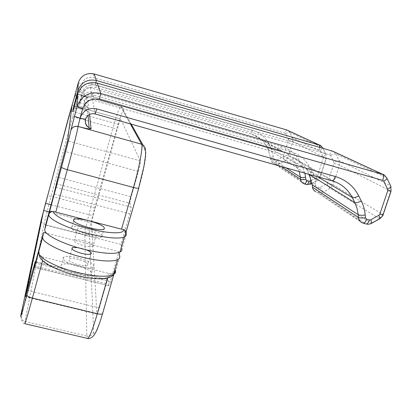 <?xml version="1.0" encoding="UTF-8"?>
<svg xmlns="http://www.w3.org/2000/svg" width="412" height="412" viewBox="0 0 412 412"><rect width="100%" height="100%" fill="white"/><g stroke="black" fill="none" stroke-linecap="round" stroke-linejoin="round"><path stroke-width="0.31" stroke-dasharray="2.06 1.54" d="M86.793 228.197C79.609 226.43 74.654 225.977 71.93 226.842C69.86 229.082 74.886 231.992 87.02 235.576C94.23 237.327 99.148 237.77 101.774 236.905C103.742 234.608 98.746 231.704 86.793 228.197M76.246 274.098C64.205 270.555 59.292 267.393 61.501 264.622C64.293 263.443 69.262 263.69 76.411 265.374L110.756 273.949C111.94 279.269 95.672 280.16 76.225 275.237C56.779 270.545 40.144 261.435 41.571 256.681L76.411 265.374C88.281 268.845 93.158 271.997 91.052 274.835C88.359 276.009 83.425 275.762 76.246 274.098M78.388 266.446C66.332 262.887 61.393 259.776 63.572 257.109C66.353 255.991 71.322 256.285 78.476 257.984C90.362 261.466 95.26 264.566 93.184 267.295C90.501 268.408 85.572 268.124 78.388 266.446M78.46 259.524C73.985 258.463 70.885 258.283 69.159 258.978C67.81 260.652 70.89 262.599 78.404 264.808C82.889 265.864 85.974 266.039 87.663 265.343C88.971 263.649 85.907 261.708 78.46 259.524M77.497 247.514L81.586 248.323L86.453 249.888M83.682 240.824C79.197 239.738 76.102 239.496 74.397 240.093C73.089 241.602 76.205 243.466 83.749 245.691C88.245 246.773 91.325 247.015 92.988 246.412C94.26 244.882 91.155 243.018 83.682 240.824M86.973 234.15C79.413 231.92 76.277 230.102 77.559 228.696C79.248 228.155 82.338 228.433 86.834 229.541C94.322 231.74 97.448 233.558 96.207 234.984C94.559 235.525 91.479 235.247 86.973 234.15M34.165 267.058L108.675 285.691C109 285.634 109.551 284.306 110.313 281.71L118.95 251.639L46.582 233.202M56.289 183.762L129.935 203.322L131.042 207.128C131.155 208.173 130.733 210.429 129.785 213.885L121.02 244.419L121.931 249.188L126.19 234.371L126.077 231.786M129.935 203.322C129.832 202.318 130.244 200.144 131.16 196.807L57.943 177.258M34 265.75L106.296 283.631L99.354 307.882C98.18 311.869 97.356 313.908 96.877 313.996L91.557 222.902L93.107 215.749L118.651 124.434L120.634 119.001L140.384 160.907C140.626 162.292 139.972 165.799 138.427 171.428L131.16 196.807M106.296 283.631C107.038 281.118 107.563 279.825 107.877 279.758L35.581 262.027M108.572 285.444L107.97 279.995M118.95 251.639L119.094 252.463M45.583 225.081L121.02 244.419M119.81 256.558L115.592 271.235L115.355 269.644L114.603 271.714C113.82 273.166 112.533 273.882 110.74 273.856M41.586 256.594L39.372 254.601L38.965 250.486M74.278 97.618C75.236 95.198 76.807 94.183 78.991 94.569C84.228 96.104 87.133 97.139 87.705 97.685L88.838 108.078C88.292 108.449 84.893 107.774 78.641 106.064L78.574 108.305C85.006 110.179 88.58 111.503 89.296 112.28L89.533 114.469M87.705 97.685L86.396 97.108C84.342 95.672 83.564 93.73 84.063 91.294L80.319 89.971L82.014 83.708C83.966 78.584 87.658 76.524 93.081 77.523L284.872 133.117L285.578 133.699L288.405 139.215L288.477 140.147L283.41 156.251L282.817 156.982L277.307 160.067L274.402 159.619L273.578 158.63L273.372 156.751L270.463 147.079L268.65 143.592C265.05 136.918 259.612 132.463 252.335 130.223L91.376 83.796C85.959 82.802 82.271 84.862 80.319 89.971C78.332 89.708 76.457 91.814 74.69 96.284L74.217 97.85M107.542 278.069L108.861 273.475M43.517 257.165L42.57 260.662M110.313 281.71L35.288 263.103M311.457 180.348L316.607 177.464L317.302 176.609L323.343 157.878L323.266 156.797L320.036 150.385L319.228 149.716L95.249 85.119C88.868 83.95 84.527 86.376 82.22 92.396L80.227 99.755C82.529 93.751 86.865 91.325 93.241 92.484L281.396 146.44C289.847 149.026 296.135 154.196 300.26 161.947L302.336 165.995L304.968 173.2M290.264 151.389L93.812 95.157C87.143 93.951 82.606 96.485 80.201 102.763L82.287 95.069C84.697 88.771 89.239 86.237 95.919 87.457L329.703 154.773L330.542 155.478L333.895 162.158L333.967 163.281L327.622 182.81L326.896 183.701L320.186 187.465L319.079 187.604L316.673 186.93L315.685 185.74L314.938 179.987L313.769 175.77L309.901 167.545C305.622 159.47 299.076 154.083 290.264 151.389C289.502 154.047 289.415 155.705 289.991 156.354L331.99 180.811L95.12 113.928C90.491 113.104 87.334 114.866 85.66 119.217L85.65 119.248M286.088 167.869L270.596 157.806L270.802 159.696L281.051 166.448M288.477 140.147L292.798 141.589L326.093 158.404L320.078 177.026L287.705 157.745L292.798 141.589L292.51 137.86L289.677 132.314L322.586 147.723L325.799 154.109L292.51 137.86C291.768 137.701 290.398 138.154 288.405 139.215M276.395 160.18C275.777 162.338 275.69 163.688 276.122 164.233L306.693 184.53L304.396 183.891L274.124 163.667L276.122 164.233L279.789 163.775L285.32 160.68L317.307 180.41L310.916 183.994L279.789 163.775L277.307 160.067M84.063 91.294C85.186 88.364 87.298 87.184 90.408 87.751L251.974 134.214L279.104 150.009L91.989 96.532C88.369 95.872 85.907 97.247 84.599 100.657C84.012 103.494 84.918 105.745 87.313 107.414L88.838 108.078M91.376 83.796L90.408 87.751L91.994 96.542L281.89 150.977C287.895 153.516 292.412 157.662 295.44 163.41L266.224 145.863L268.047 149.365L297.516 167.437L295.44 163.41C296.31 163.672 297.917 163.183 300.26 161.947M89.296 112.28L87.684 111.58C85.155 109.819 84.197 107.439 84.815 104.447C86.196 100.847 88.801 99.39 92.628 100.08L95.141 113.954M93.812 95.157L92.628 100.08L292.927 157.369C299.241 160.036 303.984 164.398 307.156 170.444L309.175 174.389M130.331 123.888L120.665 106.445L78.991 94.585L80.319 89.971M68.974 115.957L72.62 116.622L112.981 127.941L91.006 206.762L51.093 196.277L72.62 116.622L78.991 94.549C77.106 94.142 75.648 94.745 74.618 96.346M115.355 269.644L102.83 313.233C97.495 330.877 94.446 337.207 93.678 332.206L89.363 232.317C89.574 228.279 91.304 220.307 94.549 208.4L116.663 129.332C120.093 117.348 122.302 111.276 123.286 111.127L145.539 151.261C146.976 153.125 143.798 170.836 138.829 187.97L125.881 233.017M24.761 323.678L25.019 321.494L22.794 320.443L21.264 318.605L41.437 222.377L43.904 224.37L84.815 234.861L86.834 336.048L25.019 321.494L43.904 224.37L51.093 196.277L47.401 196.019M129.785 213.885L54.008 193.934M131.042 207.128L55.723 187.182M99.354 307.882L27.316 290.46M96.717 313.501L25.637 296.398M49.146 211.907L91.557 222.902M138.427 171.428L64.942 151.384M140.384 160.907L67.609 140.883M72.033 105.256L120.634 119.001M51.073 204.785L93.107 215.749M118.651 124.434L88.065 115.824M87.627 115.7L71.307 111.106M333.967 163.281L339.437 165.14L390.772 191.065L382.866 214.42L333.04 184.746L339.437 165.14L339.138 160.618L335.78 153.897L386.595 177.685L390.483 185.678L339.138 160.618C338.087 160.356 336.341 160.871 333.895 162.158M319.079 187.604C318.316 190.22 318.27 191.91 318.929 192.662L365.98 223.907L363.116 223.119L316.519 191.987L318.929 192.662L323.379 192.09L330.115 188.31L379.339 218.674L371.279 223.201L323.379 192.09C322.503 191.364 321.437 189.824 320.186 187.465M94.549 208.4C94.307 207.905 93.122 207.36 91.006 206.762C87.205 220.714 85.14 230.081 84.815 234.861C87.045 235.211 88.559 234.361 89.363 232.317M123.286 111.127C123.677 109.262 123.07 107.815 121.463 106.775L120.592 106.368C119.356 107.269 116.817 114.459 112.981 127.941L116.663 129.332M93.678 332.206C92.468 335.229 90.187 336.506 86.834 336.048L87.524 338.422M142.799 144.705C145.235 146.26 146.152 148.444 145.539 151.261M24.741 323.672C23.221 323.853 22.063 322.163 21.264 318.605L20.77 315.582M131.232 124.146L121.463 106.775L78.986 94.492C77.765 94.06 76.575 94.456 75.401 95.682C74.608 96.995 74.551 96.671 72.939 101.903L47.478 195.921C44.136 207.128 42.122 215.945 41.437 222.377L41.128 220.291M317.765 176.815L306.986 170.12L309.149 174.379M363.384 223.232L362.107 222.748L316.519 191.987C315.865 191.235 315.916 189.551 316.673 186.93M371.619 223.345L368.658 224.082L366.242 224.02M383.139 214.611L382.866 214.42L379.339 218.674L379.684 218.813M326.896 183.701C328.143 186.059 329.219 187.599 330.115 188.31L333.04 184.746L327.622 182.81M390.597 185.745L391.158 188.305L390.772 191.065L391.05 191.23M385.055 175.667L386.719 177.757M330.542 155.478C332.994 154.181 334.74 153.655 335.78 153.897L333.622 151.595M321.422 146.188L322.642 147.754M285.578 133.699C287.576 132.633 288.941 132.17 289.677 132.314L287.875 130.413M325.799 154.109L326.201 158.558L325.799 154.109M320.078 177.026L317.611 180.399C319.655 178.437 320.505 177.381 320.17 177.222L320.078 177.026M282.817 156.982L285.32 160.68L287.705 157.745L283.41 156.251M311.081 184.066L306.786 184.576M304.489 183.937L274.124 163.667C273.697 163.126 273.789 161.772 274.402 159.619M252.335 130.223C251.717 132.407 251.598 133.735 251.974 134.214L254.4 135.054C259.617 137.268 263.556 140.873 266.224 145.863L268.047 149.365L270.596 157.806L271.142 161.015L272.059 162.426L273.419 163.404L271.369 161.489L270.746 159.48L273.578 158.63M299.225 171.577L297.516 167.437C298.391 167.71 299.998 167.231 302.336 165.995M309.901 167.545L306.986 170.12C303.793 164.192 299.107 159.944 292.927 157.369L335.476 182.006L332.16 180.878M76.462 98.514L84.599 100.657M93.241 92.484L91.994 96.542C88.369 95.841 85.871 97.227 84.501 100.703C84.496 103.968 84.898 105.771 85.701 106.111L87.313 107.414L86.396 97.108L86.803 97.278L78.991 94.585C76.359 93.905 74.299 96.46 74.68 96.326M281.396 146.44C280.582 148.83 279.836 150.03 279.156 150.035L281.89 150.977L254.4 135.054C259.545 137.217 263.453 140.76 266.126 145.688L268.65 143.592M316.607 177.464L317.611 180.399L312.085 183.5M317.302 176.609L320.17 177.222L326.201 158.558L323.343 157.878M323.266 156.797L325.99 154.412L322.931 148.335M320.036 150.385L322.694 148.263M319.228 149.716L319.753 147.414M95.249 85.119L95.862 82.791M82.22 92.396L78.718 91.273M84.815 104.447L80.201 102.763L75.571 101.821M82.287 95.069L77.662 94.08M95.919 87.457L97.247 83.126M329.703 154.773C330.542 152.388 331.397 151.142 332.268 151.039M315.685 185.74L312.435 186.806L312.466 187.136M315.463 183.464L312.208 184.525L312.239 184.849M312.054 171.763L309.149 174.353L309.319 174.678M273.372 156.751L270.54 157.595L267.949 149.18L270.463 147.079M286.788 129.96C286.191 130.068 285.552 131.119 284.872 133.117M94.152 73.964L93.081 77.523M78.259 82.843L82.014 83.708M74.062 107.331C75.334 106.059 76.864 105.632 78.641 106.064L80.227 99.755M72.785 111.534C73.805 108.876 75.731 107.795 78.574 108.305L80.201 102.763M38.676 251.974L39.269 255.141L41.571 256.681M113.82 273.501L110.756 273.949M71.93 226.842L73.563 220.93M63.572 257.109L61.501 264.622M71.956 248.894L69.159 258.978M77.559 228.696L74.397 240.093M96.207 234.984L92.988 246.412M90.856 254.003L87.663 265.343M108.675 285.691L34.083 267.264M107.877 279.758L35.638 261.826M96.877 313.996L25.477 296.825M120.608 118.97L72.033 105.235M91.737 82.539C84.661 83.43 80.01 87.262 77.775 94.039L75.69 101.774C73.465 110.339 74.109 107.408 74.155 108.907C74.242 108.541 75.72 108.346 78.574 108.325C84.063 109.916 87.226 111.044 88.065 111.724L87.684 111.58L88.034 115.473M93.184 267.295L91.052 274.835M101.774 236.905L103.937 229.252M114.603 271.714L113.846 274.361M89.662 73.48C83.909 74.196 80.129 77.307 78.321 82.822L74.69 96.284M39.372 254.601L39.269 255.141"/><path stroke-width="0.62" d="M88.884 220.693C81.694 218.906 76.745 218.417 74.036 219.215C71.992 221.347 77.044 224.205 89.193 227.795C96.413 229.566 101.326 230.05 103.937 229.252C105.874 227.064 100.858 224.21 88.884 220.693L53.818 211.588C52.654 215.378 69.664 223.773 89.234 228.722C108.82 233.862 124.924 234.073 123.451 229.669L88.884 220.693M86.453 249.888C90.697 251.686 92.164 253.061 90.856 254.003C89.183 254.642 86.098 254.425 81.607 253.354C74.072 251.14 70.972 249.239 72.296 247.669L77.497 247.514M46.582 233.202L43.59 232.44L42.73 236.998C41.149 241.813 59.828 251.67 81.617 257.026C99.436 261.223 111.503 262.089 117.811 259.617L119.135 258.7L119.83 257.335L119.094 252.463M35.581 262.027L35.144 261.919L34.083 267.264L35.288 263.103L43.59 232.44M35.144 261.919L25.549 296.377L43.677 210.486L49.146 211.907M121.931 249.188L121.617 250.841L119.964 252.123C113.691 254.446 101.635 253.483 83.796 249.234C61.985 243.832 43.234 234.114 44.769 229.474L45.583 225.081L54.008 193.934L57.943 177.258L67.609 140.883L72.033 105.235L43.677 210.486M123.435 229.592L124.975 230.205L126.077 231.786L138.829 187.97M44.769 229.474L61.527 167.148C66.27 149.649 70.735 131.989 70.807 130.527L76.993 106.713L77.662 94.08L72.785 111.534L73.032 109.195L77.832 90.841L78.259 82.843L74.278 97.618M49.08 213.122C49.461 211.603 51.047 211.068 53.828 211.516M42.57 260.662L32.378 298.118L97.33 313.743L107.542 278.069M121.54 229.17L133.478 187.475L67.316 169.672L55.775 212.098M304.968 173.2L305.853 179.405L306.806 180.554L309.113 181.203L311.457 180.348M319.753 147.414L319.367 145.034L286.86 129.981L94.157 73.964L96.367 80.489L319.367 145.034L321.422 146.188M99.338 99.452C91.15 97.974 85.578 101.089 82.616 108.794L80.062 118.203C83.013 110.524 88.575 107.414 96.753 108.876L335.291 176.506C345.884 179.725 353.697 186.188 358.734 195.896L361.262 200.963C363.446 205.367 364.754 210.053 365.187 215.023L365.423 217.757L366.592 219.189L369.471 219.982L370.805 219.807L378.932 215.244L379.818 214.173L387.764 190.643L387.692 189.288L383.768 181.254L382.769 180.41L99.338 99.452L100.744 93.442L382.609 174.333L332.402 151.075L97.258 83.131L100.744 93.442C89.11 91.33 81.19 95.754 76.993 106.713L82.616 108.794M281.051 166.448L300.6 179.328L300.379 177.155L286.088 167.869M89.533 114.469L91.078 128.657C90.408 129.332 86.051 128.595 78.017 126.448L141.589 144.215L130.331 123.888M74.217 97.85L68.974 115.957L41.205 219.931L20.894 314.995C19.987 319.671 22.001 312.991 26.929 294.946L42.73 236.998M45.531 203.337L51.073 204.785M88.065 115.824L87.627 115.7M71.307 111.106L70.447 110.864M78.718 91.273L77.832 90.841C81.107 82.271 87.287 78.821 96.367 80.489L95.862 82.791M94.152 73.964L94.157 73.964C86.365 72.522 81.066 75.484 78.259 82.843M91.737 82.539L97.258 83.126C87.658 81.37 81.123 85.021 77.662 94.08M85.65 119.248C84.918 122.853 86.077 125.712 89.131 127.818L91.078 128.657M312.239 184.849L312.538 187.192L358.455 217.438L358.213 214.724L312.311 184.906L312.538 187.192C312.811 189.257 313.851 190.751 315.664 191.668C313.82 190.679 312.754 189.17 312.466 187.136M24.761 323.678L87.447 338.406C89.275 338.149 92.566 329.93 97.33 313.743C99.828 314.304 101.553 314.325 102.506 313.81L102.83 313.233M26.929 294.946C27.058 296.104 28.876 297.16 32.378 298.118C27.867 314.598 25.317 323.116 24.741 323.672M70.807 130.527C72.069 127.22 74.474 125.876 78.017 126.494C78.115 128.091 72.965 148.948 67.316 169.672C63.731 168.647 61.8 167.808 61.527 167.148M133.478 187.475C139.359 167.128 143.201 146.208 141.589 144.215L142.799 144.705C145.127 147.275 146.002 151.163 145.436 156.364L143.881 166.649L138.587 188.243C137.721 188.392 136.017 188.14 133.478 187.475M38.676 251.974C36.998 257.145 55.538 267.264 77.281 272.528C95.064 276.637 107.146 277.307 113.521 274.541L114.871 273.532L115.54 272.327L115.592 271.235L113.82 273.501M124.975 230.205L126.185 232.275L126.232 235.072L125.583 236.277L124.29 237.06C118.084 239.084 106.049 237.925 88.173 233.583C66.317 228.083 47.421 218.638 48.858 214.364C49.718 212.123 51.371 211.202 53.818 211.588M20.77 315.582L20.894 314.995M41.128 220.291L41.205 219.931M74.618 96.346L74.284 97.18M309.175 174.389L354.799 202.57L352.275 197.533L317.765 176.815M366.592 219.189C365.552 221.986 364.46 223.325 363.312 223.211L362.107 222.748C359.964 221.661 358.744 219.895 358.455 217.438C359.82 218.082 362.143 218.19 365.423 217.757M382.769 180.41C383.706 177.206 383.654 175.177 382.609 174.333L385.055 175.667M333.622 151.595L382.995 174.456C383.32 173.982 384.643 175.26 386.966 178.283L386.719 177.757M287.875 130.413L286.788 129.96M306.806 180.554C306.008 182.835 305.235 183.963 304.489 183.937L303.582 183.587C301.857 182.712 300.863 181.29 300.6 179.328C301.512 179.725 303.263 179.75 305.853 179.405M305.632 177.227C303.041 177.567 301.29 177.541 300.379 177.155L299.225 171.577M358.734 195.896C355.747 197.451 353.589 197.997 352.275 197.533C348.573 190.344 342.975 185.168 335.476 182.006L332.16 180.878M309.149 174.379L312.311 184.906L309.319 174.678M365.187 215.023C361.906 215.455 359.578 215.352 358.213 214.724L357.075 208.462L354.799 202.57C356.123 203.049 358.28 202.513 361.262 200.963M74.459 116.076C74.773 116.498 76.642 117.209 80.062 118.203L85.66 119.217M96.753 108.876L95.131 113.954C90.491 113.037 87.262 114.824 85.454 119.31C84.723 124.29 87.195 126.469 87.184 126.396L89.131 127.818L88.034 115.473M335.291 176.506C334.22 179.477 333.154 180.93 332.093 180.858L95.141 113.954M369.471 219.982C368.431 222.779 367.329 224.118 366.175 223.999L363.384 223.232M370.805 219.807L371.866 223.201L371.619 223.345M378.932 215.244L379.952 218.664L379.684 218.813M379.818 214.173L383.139 214.611M387.764 190.643L391.05 191.23M387.692 189.288C389.649 188.15 390.705 187.151 390.864 186.296L390.597 185.745M383.768 181.254C385.73 180.116 386.796 179.127 386.966 178.283L390.864 186.296L391.003 191.374L383.072 214.817C383.474 214.987 382.434 216.269 379.952 218.664L370.759 223.752L368.318 224.262L366.242 224.02M309.113 181.203C308.31 183.484 307.537 184.607 306.786 184.576L304.489 183.937M310.174 181.069L311.081 184.066M322.694 148.263L322.642 147.754M75.854 98.169L76.462 98.514M332.268 151.039L97.258 83.126M70.812 130.475C72.074 127.174 74.479 125.83 78.017 126.448L80.062 118.203M74.062 107.331L73.032 109.195M119.964 252.123L124.29 237.06C125.696 234.521 125.943 232.337 125.042 230.504L123.451 229.669M73.563 220.93L74.036 219.215M72.296 247.669L71.956 248.894M35.638 261.826L35.175 261.713M117.811 259.617L113.521 274.541C111.848 276.977 108.238 278.373 102.686 278.728C95.193 278.991 86.386 277.884 76.251 275.401C56.392 270.21 40.093 262.511 39.269 255.141M131.232 124.146L142.799 144.705M113.846 274.361L102.506 313.81C100.09 322.282 97.618 328.853 95.095 333.529C92.314 338.669 87.545 339.05 87.524 338.422M322.931 148.335L322.771 148.021C320.922 145.73 319.887 144.772 319.671 145.137L286.84 129.971L94.157 73.964L89.662 73.48M306.786 184.576L311.209 183.989L312.085 183.5"/></g></svg>
